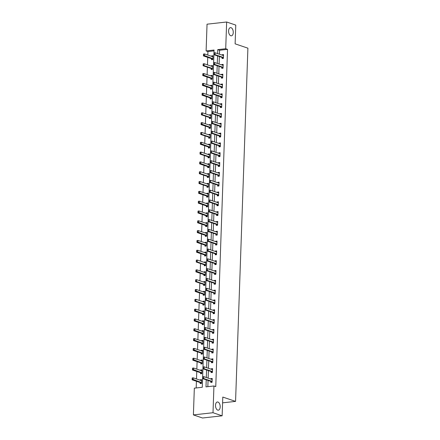 <?xml version="1.0" encoding="UTF-8"?>
<svg xmlns="http://www.w3.org/2000/svg" width="440" height="440" viewBox="0 0 440 440"><rect width="100%" height="100%" fill="white"/><g stroke="black" fill="none" stroke-linecap="round" stroke-linejoin="round"><path stroke-width="0.66" d="M230.786 35.75A4.12 2.31 -96.4 0 1 228.591 31.455A4.12 2.31 -96.4 0 1 230.466 27.632A4.12 2.31 -96.4 0 1 231.066 27.698A4.12 2.31 -96.4 0 1 233.261 31.994A4.12 2.31 -96.4 0 1 231.385 35.822A4.12 2.31 -96.4 0 1 230.786 35.75M217.712 410.113A4.12 2.31 -96.4 0 1 215.518 405.818A4.12 2.31 -96.4 0 1 217.399 401.99A4.12 2.31 -96.4 0 1 217.993 402.061A4.12 2.31 -96.4 0 1 220.187 406.357A4.12 2.31 -96.4 0 1 218.312 410.185A4.12 2.31 -96.4 0 1 217.712 410.113M226.65 22L235.774 25.091L235.12 43.84L247.902 48.169L235.565 401.39L222.789 397.062L222.134 415.811L202.527 418L193.397 414.909L194.332 388.168L202.279 387.283L214.055 50.039L206.107 50.93L207.042 24.189L226.65 22L225.715 48.741L217.762 49.627L217.624 53.609M214.027 50.864L207.933 51.546L207.806 55.055M207.73 57.365L207.465 64.873M207.383 67.183L207.125 74.684M207.042 77L206.778 84.502M206.701 86.812L206.437 94.314M206.355 96.63L206.096 104.132M206.014 106.442L205.755 113.949M205.673 116.259L205.409 123.761M205.332 126.071L205.068 133.579M204.985 135.888L204.727 143.391M204.644 145.706L204.38 153.208M204.303 155.518L204.039 163.02M203.957 165.336L203.698 172.838M203.615 175.148L203.352 182.655M203.274 184.965L203.011 192.467M202.928 194.782L202.67 202.285M202.587 204.595L202.323 212.097M202.246 214.412L201.982 221.914M201.899 224.224L201.641 231.732M201.559 234.042L201.295 241.544M201.218 243.854L200.954 251.361M200.871 253.671L200.613 261.173M200.53 263.489L200.266 270.99M200.189 273.301L199.925 280.803M199.843 283.118L199.584 290.62M199.502 292.93L199.238 300.438M199.161 302.748L198.897 310.25M198.814 312.565L198.556 320.067M198.473 322.377L198.215 329.879M198.132 332.195L197.868 339.697M197.791 342.007L197.527 349.509M197.445 351.824L197.186 359.326M197.104 361.636L196.84 369.144M196.763 371.454L196.499 378.956M196.416 381.271L196.185 387.959M207.933 51.546L206.107 50.93M222.585 402.842L235.565 401.39M192.132 378.208L192.258 379.132L192.225 377.938L193.177 377.834L193.111 379.72L192.159 379.825L200.195 382.547L200.162 383.576L201.487 383.427L201.619 379.654L200.294 379.803L200.282 380.237M192.472 368.39L192.599 369.314L192.566 368.126L193.523 368.016L193.457 369.903L192.5 370.013L200.536 372.73L200.508 373.764L201.834 373.615L201.965 369.837L200.64 369.985L200.624 370.425M192.819 358.578L192.94 359.502L192.913 358.309L193.864 358.204L193.798 360.091L192.847 360.195L200.877 362.918L200.849 363.946L202.174 363.798L202.306 360.025L200.981 360.173L200.965 360.608M193.16 348.761L193.287 349.685L193.254 348.491L194.205 348.387L194.139 350.273L193.188 350.383L201.223 353.1L201.19 354.129L202.516 353.98L202.648 350.207L201.322 350.356L201.311 350.79M193.501 338.943L193.628 339.873L193.595 338.679L194.552 338.569L194.486 340.461L193.529 340.566L201.564 343.288L201.537 344.317L202.862 344.168L202.994 340.395L201.669 340.538L201.652 340.978M193.842 329.131L193.969 330.055L193.941 328.861L194.893 328.757L194.827 330.644L193.875 330.748L201.905 333.471L201.878 334.499L203.203 334.351L203.335 330.577L202.01 330.726L201.993 331.161M194.189 319.314L194.315 320.243L194.282 319.05L195.234 318.94L195.168 320.832L194.216 320.936L202.252 323.659L202.219 324.687L203.544 324.539L203.676 320.76L202.351 320.909L202.34 321.349M194.53 309.502L194.656 310.425L194.623 309.232L195.58 309.127L195.514 311.014L194.557 311.118L202.593 313.841L202.565 314.87L203.891 314.721L204.017 310.948L202.697 311.097L202.681 311.531M202.939 304.029L202.906 305.052L204.232 304.909L204.364 301.131L203.038 301.279L203.022 301.714M195.217 289.867L195.344 290.796L195.311 289.603L196.262 289.498L196.196 291.385L195.245 291.489L203.274 294.212L203.247 295.24L204.573 295.091L204.705 291.319L203.379 291.462L203.363 291.902M203.627 284.4L203.594 285.423L204.913 285.274L205.046 281.501L203.726 281.65L203.709 282.084M195.899 270.237L196.026 271.166L195.993 269.973L196.95 269.863L196.884 271.755L195.927 271.86L203.962 274.582L203.935 275.611L205.26 275.462L205.392 271.684L204.066 271.832L204.05 272.272M204.314 264.77L204.276 265.793L205.601 265.645L205.733 261.872L204.407 262.02L204.391 262.454M196.587 250.608L196.713 251.532L196.68 250.344L197.632 250.234L197.571 252.12L196.614 252.23L204.649 254.947L204.622 255.981L205.942 255.833L206.074 252.054L204.754 252.203L204.738 252.643M196.928 240.796L197.054 241.72L197.021 240.526L197.978 240.422L197.912 242.308L196.955 242.413L204.99 245.135L204.963 246.164L206.288 246.015L206.421 242.242L205.095 242.391L205.079 242.825M197.274 230.978L197.401 231.902L197.368 230.709L198.319 230.604L198.253 232.49L197.302 232.601L205.332 235.318L205.304 236.346L206.63 236.198L206.762 232.424L205.436 232.573L205.42 233.007M197.615 221.161L197.742 222.09L197.709 220.897L198.66 220.792L198.594 222.679L197.643 222.783L205.678 225.506L205.651 226.534L206.971 226.386L207.103 222.613L205.777 222.756L205.766 223.196M197.956 211.349L198.083 212.273L198.049 211.079L199.007 210.975L198.941 212.861L197.984 212.966L206.019 215.688L205.992 216.716L207.317 216.568L207.449 212.795L206.124 212.944L206.107 213.378M198.303 201.531L198.429 202.461L198.396 201.267L199.347 201.157L199.281 203.049L198.33 203.154L206.36 205.876L206.333 206.905L207.658 206.756L207.79 202.978L206.465 203.126L206.448 203.566M198.644 191.719L198.77 192.643L198.737 191.45L199.689 191.345L199.623 193.232L198.671 193.336L206.707 196.059L206.674 197.087L207.999 196.939L208.131 193.166L206.806 193.314L206.795 193.749M207.053 186.247L207.02 187.27L208.346 187.127L208.478 183.348L207.152 183.497L207.136 183.937M207.399 176.429L207.361 177.458L208.687 177.309L208.819 173.536L207.493 173.685L207.477 174.119M199.672 162.272L199.799 163.196L199.766 162.003L200.717 161.898L200.651 163.785L199.7 163.895L207.735 166.612L207.702 167.64L209.028 167.492L209.16 163.719L207.834 163.867L207.823 164.302M208.082 156.799L208.049 157.828L209.374 157.68L209.506 153.901L208.181 154.049L208.164 154.489M200.36 142.643L200.481 143.566L200.453 142.373L201.405 142.269L201.339 144.155L200.387 144.26L208.417 146.982L208.389 148.011L209.715 147.862L209.847 144.089L208.522 144.238L208.505 144.672M208.769 137.17L208.731 138.199L210.056 138.05L210.188 134.272L208.863 134.42L208.852 134.86M201.042 123.013L201.168 123.937L201.135 122.743L202.092 122.639L202.026 124.526L201.069 124.63L209.105 127.353L209.077 128.381L210.403 128.233L210.535 124.46L209.209 124.608L209.193 125.043M209.457 117.541L209.418 118.564L210.744 118.421L210.876 114.642L209.55 114.791L209.534 115.225M201.729 103.378L201.856 104.308L201.823 103.114L202.774 103.01L202.708 104.896L201.757 105.001L209.792 107.723L209.759 108.752L211.085 108.603L211.216 104.83L209.891 104.973L209.88 105.413M202.07 93.566L202.197 94.49L202.163 93.297L203.121 93.192L203.055 95.079L202.097 95.189L210.133 97.906L210.106 98.934L211.431 98.786L211.563 95.013L210.238 95.161L210.221 95.596M202.411 83.749L202.538 84.678L202.505 83.484L203.462 83.375L203.396 85.267L202.439 85.371L210.474 88.094L210.447 89.122L211.772 88.974L211.904 85.195L210.579 85.344L210.562 85.784M202.757 73.937L202.884 74.861L202.851 73.667L203.803 73.562L203.737 75.449L202.785 75.554L210.815 78.276L210.788 79.305L212.113 79.156L212.245 75.383L210.92 75.532L210.903 75.966M211.167 68.464L211.134 69.487L212.454 69.344L212.586 65.566L211.266 65.714L211.25 66.154M203.44 54.302L203.566 55.231L203.533 54.038L204.49 53.933L204.424 55.82L203.467 55.924L211.503 58.647L211.475 59.675L212.801 59.527L212.933 55.754L211.607 55.902L211.591 56.337M206.234 379.819L205.986 386.865L213.939 385.979L215.76 386.601L227.541 49.357L219.588 50.248L219.45 54.225M219.368 56.54L219.109 64.042M219.027 66.352L218.768 73.854M218.686 76.17L218.422 83.672M218.345 85.982L218.081 93.489M217.998 95.799L217.74 103.301M217.657 105.617L217.393 113.118M217.316 115.429L217.052 122.931M216.97 125.246L216.711 132.748M216.629 135.058L216.365 142.56M216.288 144.876L216.024 152.378M215.941 154.688L215.683 162.195M215.6 164.505L215.336 172.007M215.259 174.323L214.995 181.825M214.913 184.135L214.654 191.637M214.572 193.952L214.308 201.454M214.231 203.764L213.966 211.272M213.884 213.582L213.626 221.084M213.543 223.399L213.279 230.901M213.202 233.211L212.938 240.713M212.856 243.029L212.597 250.531M212.514 252.841L212.251 260.343M212.174 262.658L211.91 270.16M211.827 272.47L211.569 279.978M211.486 282.288L211.228 289.79M211.145 292.105L210.881 299.607M210.804 301.917L210.54 309.419M210.458 311.735L210.199 319.236M210.117 321.547L209.853 329.054M209.776 331.364L209.512 338.866M209.429 341.176L209.171 348.684M209.088 350.993L208.824 358.495M208.747 360.811L208.483 368.313M208.401 370.623L208.142 378.125M208.06 380.441L207.84 386.661M211.789 382.421L210.903 381.431A0.643 0.363 83.6 0 0 210.793 381.365L210.76 382.393L212.086 382.245L212.218 378.472L210.892 378.62L210.881 379.055M212.13 372.609L211.244 371.618A0.643 0.363 83.6 0 0 211.134 371.547L211.107 372.576L212.432 372.433L212.564 368.654L211.239 368.803L211.222 369.243M212.476 362.791L211.585 361.801A0.643 0.363 83.6 0 0 211.475 361.735L211.448 362.764L212.773 362.615L212.905 358.842L211.58 358.991L211.563 359.425M212.817 352.979L211.931 351.984A0.643 0.363 83.6 0 0 211.822 351.918L211.789 352.946L213.114 352.798L213.246 349.025L211.921 349.173L211.91 349.608M213.158 343.161L212.273 342.172A0.643 0.363 83.6 0 0 212.163 342.106L212.135 343.134L213.461 342.986L213.593 339.207L212.267 339.356L212.251 339.796M212.514 332.293L212.476 333.317L213.802 333.168L213.934 329.395L212.608 329.543L212.591 329.978M213.846 323.532L212.955 322.542A0.643 0.363 83.6 0 0 212.85 322.476L212.817 323.505L214.143 323.356L214.275 319.577L212.949 319.726L212.938 320.166M213.197 312.659L213.164 313.687L214.489 313.539L214.621 309.766L213.296 309.914L213.279 310.349M213.543 302.847L213.505 303.87L214.83 303.727L214.962 299.948L213.637 300.097L213.62 300.531M213.884 293.029L213.846 294.058L215.171 293.909L215.303 290.136L213.978 290.279L213.961 290.719M215.215 284.273L214.33 283.277A0.643 0.363 83.6 0 0 214.22 283.212L214.192 284.24L215.518 284.091L215.644 280.319L214.324 280.467L214.308 280.902M215.562 274.456L214.671 273.466A0.643 0.363 83.6 0 0 214.561 273.399L214.533 274.428L215.859 274.28L215.99 270.501L214.665 270.649L214.649 271.089M215.903 264.638L215.012 263.648A0.643 0.363 83.6 0 0 214.902 263.582L214.874 264.611L216.2 264.462L216.332 260.689L215.006 260.838L214.99 261.272M216.244 254.826L215.358 253.836A0.643 0.363 83.6 0 0 215.248 253.765L215.221 254.799L216.541 254.65L216.673 250.872L215.353 251.02L215.336 251.46M216.585 245.009L215.699 244.019A0.643 0.363 83.6 0 0 215.589 243.953L215.562 244.981L216.887 244.833L217.019 241.06L215.694 241.208L215.677 241.643M216.931 235.197L216.04 234.201A0.643 0.363 83.6 0 0 215.93 234.135L215.903 235.164L217.228 235.015L217.36 231.242L216.035 231.391L216.018 231.825M217.272 225.379L216.387 224.389A0.643 0.363 83.6 0 0 216.277 224.323L216.249 225.352L217.569 225.203L217.701 221.43L216.381 221.573L216.365 222.013M217.613 215.562L216.728 214.572A0.643 0.363 83.6 0 0 216.618 214.506L216.59 215.534L217.916 215.386L218.048 211.613L216.722 211.761L216.706 212.196M216.97 204.694L216.931 205.722L218.257 205.573L218.389 201.795L217.063 201.944L217.047 202.384M218.301 195.932L217.415 194.942A0.643 0.363 83.6 0 0 217.305 194.876L217.272 195.905L218.598 195.756L218.73 191.983L217.404 192.132L217.393 192.566M217.652 185.064L217.619 186.087L218.944 185.944L219.076 182.166L217.751 182.314L217.734 182.749M218.988 176.303L218.097 175.312A0.643 0.363 83.6 0 0 217.987 175.246L217.96 176.275L219.285 176.127L219.417 172.354L218.091 172.496L218.075 172.937M218.339 165.435L218.301 166.458L219.626 166.309L219.758 162.536L218.433 162.685L218.422 163.119M219.67 156.673L218.785 155.683A0.643 0.363 83.6 0 0 218.674 155.617L218.647 156.646L219.973 156.497L220.105 152.719L218.779 152.867L218.763 153.307M219.027 145.805L218.988 146.828L220.314 146.68L220.446 142.906L219.12 143.055L219.104 143.489M220.358 137.043L219.472 136.054A0.643 0.363 83.6 0 0 219.362 135.982L219.329 137.016L220.655 136.868L220.787 133.089L219.461 133.238L219.45 133.678M220.698 127.226L219.813 126.236A0.643 0.363 83.6 0 0 219.703 126.17L219.676 127.199L221.001 127.05L221.133 123.277L219.808 123.426L219.791 123.86M221.045 117.414L220.154 116.424A0.643 0.363 83.6 0 0 220.044 116.353L220.017 117.381L221.342 117.233L221.474 113.46L220.149 113.608L220.132 114.043M221.386 107.597L220.495 106.607A0.643 0.363 83.6 0 0 220.391 106.541L220.358 107.569L221.683 107.421L221.815 103.648L220.49 103.791L220.479 104.231M221.727 97.785L220.841 96.789A0.643 0.363 83.6 0 0 220.732 96.723L220.704 97.752L222.03 97.603L222.162 93.83L220.836 93.979L220.82 94.413M222.073 87.967L221.183 86.977A0.643 0.363 83.6 0 0 221.073 86.911L221.045 87.939L222.371 87.791L222.503 84.013L221.177 84.161L221.161 84.601M222.415 78.15L221.524 77.16A0.643 0.363 83.6 0 0 221.419 77.094L221.386 78.122L222.712 77.974L222.844 74.201L221.518 74.349L221.507 74.784M221.766 67.282L221.733 68.305L223.058 68.162L223.185 64.383L221.865 64.532L221.848 64.966M222.107 57.464L222.073 58.492L223.399 58.344L223.531 54.571L222.206 54.72L222.189 55.154M222.134 415.811L213.004 412.72L193.397 414.909M227.541 49.357L225.715 48.741M213.939 385.979L213.004 412.72M217.547 55.919L217.283 63.421M217.201 65.736L216.942 73.238M216.86 75.548L216.596 83.055M216.519 85.366L216.255 92.868M216.172 95.183L215.914 102.685M215.831 104.995L215.567 112.497M215.49 114.813L215.226 122.314M215.144 124.625L214.885 132.126M214.803 134.442L214.539 141.944M214.462 144.254L214.198 151.762M214.115 154.072L213.857 161.573M213.774 163.889L213.51 171.391M213.433 173.701L213.169 181.203M213.087 183.519L212.828 191.021M212.746 193.331L212.482 200.838M212.405 203.148L212.141 210.65M212.058 212.96L211.799 220.468M211.717 222.778L211.453 230.28M211.376 232.595L211.112 240.097M211.03 242.407L210.771 249.909M210.689 252.225L210.43 259.727M210.347 262.037L210.084 269.544M210.007 271.854L209.743 279.356M209.66 281.672L209.402 289.173M209.319 291.484L209.055 298.986M208.978 301.301L208.714 308.803M208.632 311.113L208.373 318.62M208.291 320.93L208.027 328.433M207.95 330.743L207.686 338.25M207.603 340.56L207.345 348.062M207.262 350.377L206.998 357.88M206.921 360.19L206.657 367.692M206.575 370.007L206.316 377.509M219.588 50.248L217.762 49.627M212.201 379.06L210.892 378.62M201.603 380.243L200.294 379.803M201.944 370.425L200.64 369.985M212.542 369.243L211.239 368.803M202.285 360.613L200.981 360.173M212.883 359.431L211.58 358.991M202.626 350.796L201.322 350.356M213.224 349.613L211.921 349.173M202.972 340.984L201.669 340.538M213.571 339.801L212.267 339.356M203.313 331.166L202.01 330.726M213.912 329.984L212.608 329.543M203.654 321.354L202.351 320.909M214.253 320.172L212.949 319.726M204.001 311.536L202.697 311.097M214.599 310.354L213.296 309.914M204.341 301.719L203.038 301.279M214.94 300.536L213.637 300.097M204.683 291.907L203.379 291.462M215.281 290.725L213.978 290.279M205.029 282.09L203.726 281.65M215.628 280.907L214.324 280.467M205.37 272.278L204.066 271.832M215.969 271.095L214.665 270.649M205.711 262.46L204.407 262.02M216.31 261.278L215.006 260.838M206.058 252.643L204.754 252.203M216.656 251.46L215.353 251.02M206.399 242.831L205.095 242.391M216.997 241.648L215.694 241.208M206.74 233.013L205.436 232.573M217.338 231.831L216.035 231.391M207.086 223.201L205.777 222.756M217.685 222.019L216.381 221.573M207.427 213.384L206.124 212.944M218.026 212.201L216.722 211.761M207.768 203.572L206.465 203.126M218.367 202.389L217.063 201.944M208.115 193.754L206.806 193.314M218.713 192.572L217.404 192.132M208.456 183.937L207.152 183.497M219.054 182.754L217.751 182.314M208.797 174.125L207.493 173.685M219.395 172.942L218.091 172.496M209.143 164.307L207.834 163.867M219.742 163.125L218.433 162.685M209.484 154.495L208.181 154.049M220.083 153.312L218.779 152.867M209.825 144.678L208.522 144.238M220.424 143.495L219.12 143.055M210.166 134.86L208.863 134.42M220.77 133.678L219.461 133.238M210.513 125.048L209.209 124.608M221.111 123.866L219.808 123.426M210.854 115.231L209.55 114.791M221.452 114.048L220.149 113.608M211.195 105.418L209.891 104.973M221.793 104.236L220.49 103.791M211.541 95.601L210.238 95.161M222.139 94.418L220.836 93.979M211.882 85.789L210.579 85.344M222.481 84.607L221.177 84.161M212.223 75.972L210.92 75.532M222.822 74.789L221.518 74.349M212.57 66.154L211.266 65.714M223.168 64.972L221.865 64.532M212.911 56.342L211.607 55.902M223.509 55.16L222.206 54.72M212.19 379.242L211.701 379.335M202.73 377.025L202.697 377.966L202.823 376.756L203.775 376.651L211.811 379.368A0.643 0.363 83.6 0 0 211.904 379.379L212.19 379.324M212.113 381.557L211.855 381.326A0.643 0.363 83.6 0 0 211.745 381.26L203.709 378.538L202.757 378.642L202.697 377.966M211.745 381.26L210.793 381.365L202.757 378.642M202.889 377.003L203.775 376.651L203.709 378.538L202.857 377.949M201.3 380.457L201.591 380.424M192.258 379.132L201.146 382.443A0.643 0.363 -96.4 0 1 201.256 382.509L201.514 382.74M201.146 382.443L200.195 382.547A0.643 0.363 -96.4 0 1 200.305 382.613L201.19 383.603M201.591 380.507L201.322 380.562A0.643 0.363 -96.4 0 1 201.306 380.562A0.643 0.363 -96.4 0 1 201.212 380.55L193.177 377.834L192.291 378.186M192.099 379.148L192.159 379.825M212.537 369.43L212.047 369.518M203.071 367.208L203.038 368.154L203.165 366.944L204.122 366.834L212.152 369.556A0.643 0.363 83.6 0 0 212.245 369.567A0.643 0.363 83.6 0 0 212.267 369.562L212.531 369.507M212.454 371.74L212.196 371.509A0.643 0.363 83.6 0 0 212.086 371.443L204.056 368.72L203.099 368.83L203.038 368.154M212.086 371.443L211.134 371.547L203.099 368.83M203.231 367.191L204.122 366.834L204.056 368.72L203.198 368.132M212.878 359.612L212.586 359.661M203.418 357.39L203.385 358.336L203.511 357.126L204.463 357.022L212.498 359.739A0.643 0.363 83.6 0 0 212.591 359.75L212.878 359.695M212.795 361.928L212.542 361.697A0.643 0.363 83.6 0 0 212.432 361.625L204.397 358.908L203.445 359.013L203.385 358.336M212.432 361.625L211.475 361.735L203.445 359.013M203.572 357.374L204.463 357.022L204.397 358.908L203.538 358.32M201.641 370.645L201.938 370.612M192.599 369.314L201.487 372.625A0.643 0.363 -96.4 0 1 201.597 372.691L201.856 372.928M201.487 372.625L200.536 372.73A0.643 0.363 -96.4 0 1 200.646 372.801L201.531 373.791M201.933 370.689L201.669 370.744A0.643 0.363 -96.4 0 1 201.647 370.75A0.643 0.363 -96.4 0 1 201.553 370.739L193.523 368.016L192.632 368.374M192.44 369.336L192.5 370.013M201.988 360.844L202.279 360.795M192.94 359.502L201.834 362.813A0.643 0.363 -96.4 0 1 201.944 362.879L202.197 363.11M201.834 362.813L200.877 362.918A0.643 0.363 -96.4 0 1 200.987 362.984L201.878 363.974M202.274 360.877L202.01 360.932A0.643 0.363 -96.4 0 1 201.993 360.932A0.643 0.363 -96.4 0 1 201.899 360.921L193.864 358.204L192.973 358.556M192.786 359.519L192.847 360.195M213.219 349.8L212.927 349.844M203.759 347.578L203.726 348.519L203.852 347.309L204.804 347.204L212.839 349.927A0.643 0.363 83.6 0 0 212.933 349.938A0.643 0.363 83.6 0 0 212.949 349.932L213.219 349.877M213.142 352.11L212.883 351.879A0.643 0.363 83.6 0 0 212.773 351.813L204.738 349.091L203.786 349.201L203.726 348.519M212.773 351.813L211.822 351.918L203.786 349.201M203.918 347.562L204.804 347.204L204.738 349.091L203.885 348.502M213.565 339.983L213.268 340.032M204.1 337.761L204.066 338.707L204.193 337.497L205.15 337.387L213.18 340.109A0.643 0.363 83.6 0 0 213.274 340.12A0.643 0.363 83.6 0 0 213.296 340.12L213.56 340.065M213.483 342.298L213.224 342.067A0.643 0.363 83.6 0 0 213.114 341.995L205.084 339.279L204.127 339.383L204.066 338.707M213.114 341.995L212.163 342.106L204.127 339.383M204.259 337.744L205.15 337.387L205.084 339.279L204.226 338.69M213.906 330.171L213.609 330.215M204.441 327.949L204.407 328.889L204.54 327.679L205.491 327.575L213.527 330.297A0.643 0.363 83.6 0 0 213.62 330.308A0.643 0.363 83.6 0 0 213.637 330.303L213.901 330.248M213.823 332.481L213.571 332.25A0.643 0.363 83.6 0 0 213.461 332.184L205.425 329.461L204.474 329.566L204.407 328.889M213.505 333.344L212.614 332.354A0.643 0.363 83.6 0 0 212.504 332.288L204.474 329.566M204.6 327.932L205.491 327.575L205.425 329.461L204.567 328.873M202.329 351.027L202.62 350.983M193.287 349.685L202.174 352.995A0.643 0.363 -96.4 0 1 202.285 353.062L202.543 353.293M202.174 352.995L201.223 353.1A0.643 0.363 -96.4 0 1 201.328 353.166L202.219 354.161M202.62 351.06L202.351 351.115A0.643 0.363 -96.4 0 1 202.334 351.12A0.643 0.363 -96.4 0 1 202.24 351.109L194.205 348.387L193.32 348.744M193.127 349.707L193.188 350.383M202.67 341.215L202.966 341.165M193.628 339.873L202.516 343.178A0.643 0.363 -96.4 0 1 202.626 343.25L202.884 343.481M202.516 343.178L201.564 343.288A0.643 0.363 -96.4 0 1 201.674 343.354L202.56 344.344M202.961 341.248L202.697 341.303A0.643 0.363 -96.4 0 1 202.675 341.303A0.643 0.363 -96.4 0 1 202.582 341.291L194.552 338.569L193.661 338.927M193.468 339.889L193.529 340.566M203.011 331.397L203.308 331.353M193.969 330.055L202.862 333.366A0.643 0.363 -96.4 0 1 202.972 333.432L203.225 333.663M202.862 333.366L201.905 333.471A0.643 0.363 -96.4 0 1 202.015 333.536L202.906 334.527M203.302 331.43L203.038 331.485A0.643 0.363 -96.4 0 1 203.022 331.491A0.643 0.363 -96.4 0 1 202.928 331.48L194.893 328.757L194.002 329.115M193.809 330.072L193.875 330.748M214.247 320.353L213.956 320.402M204.787 318.131L204.754 319.077L204.881 317.867L205.832 317.757L213.868 320.48A0.643 0.363 83.6 0 0 213.961 320.491A0.643 0.363 83.6 0 0 213.978 320.485L214.247 320.43M214.17 322.668L213.912 322.432A0.643 0.363 83.6 0 0 213.802 322.366L205.766 319.644L204.815 319.754L204.754 319.077M213.802 322.366L212.85 322.476L204.815 319.754M204.947 318.115L205.832 317.757L205.766 319.644L204.913 319.061M203.357 321.585L203.649 321.536M194.315 320.243L203.203 323.548A0.643 0.363 -96.4 0 1 203.313 323.615L203.572 323.851M203.203 323.548L202.252 323.659A0.643 0.363 -96.4 0 1 202.356 323.725L203.247 324.715M203.649 321.613L203.379 321.668A0.643 0.363 -96.4 0 1 203.363 321.673A0.643 0.363 -96.4 0 1 203.269 321.662L195.234 318.94L194.348 319.297M194.156 320.26L194.216 320.936M214.594 310.536L214.297 310.585M205.128 308.319L205.095 309.26L205.222 308.05L206.179 307.945L214.209 310.662A0.643 0.363 83.6 0 0 214.302 310.673A0.643 0.363 83.6 0 0 214.324 310.673L214.588 310.618M214.511 312.851L214.253 312.62A0.643 0.363 83.6 0 0 214.143 312.554L206.113 309.832L205.156 309.936L205.095 309.26M214.187 313.715L213.301 312.725A0.643 0.363 83.6 0 0 213.191 312.659L205.156 309.936M205.288 308.297L206.179 307.945L206.113 309.832L205.255 309.243M203.698 311.768L203.995 311.718M194.656 310.425L203.544 313.736A0.643 0.363 -96.4 0 1 203.654 313.803L203.913 314.034M203.544 313.736L202.593 313.841A0.643 0.363 -96.4 0 1 202.703 313.907L203.588 314.897M203.99 311.8L203.726 311.856A0.643 0.363 -96.4 0 1 203.704 311.856A0.643 0.363 -96.4 0 1 203.61 311.845L195.58 309.127L194.689 309.48M194.497 310.442L194.557 311.118M214.935 300.724L214.445 300.812M205.469 298.502L205.436 299.448L205.563 298.232L206.52 298.127L214.555 300.85A0.643 0.363 83.6 0 0 214.649 300.861A0.643 0.363 83.6 0 0 214.665 300.856L214.929 300.8M214.852 303.034L214.599 302.803A0.643 0.363 83.6 0 0 214.489 302.736L206.454 300.014L205.502 300.124L205.436 299.448M214.533 303.902L213.642 302.913A0.643 0.363 83.6 0 0 213.532 302.841L205.502 300.124M205.629 298.485L206.52 298.127L206.454 300.014L205.596 299.425M204.045 301.939L204.336 301.906M194.871 299.684L194.997 300.608L194.964 299.42L195.921 299.31L195.855 301.197L203.891 303.919A0.643 0.363 -96.4 0 1 204.001 303.985L204.254 304.216M194.997 300.608L195.855 301.197L194.898 301.307L202.934 304.024A0.643 0.363 -96.4 0 1 203.044 304.095L203.935 305.085M204.331 301.983L204.066 302.038A0.643 0.363 -96.4 0 1 204.05 302.043A0.643 0.363 -96.4 0 1 203.957 302.033L195.921 299.31L195.03 299.668M194.838 300.63L194.898 301.307M215.276 290.906L214.786 291M205.816 288.684L205.782 289.63L205.909 288.42L206.861 288.316L214.896 291.033A0.643 0.363 83.6 0 0 214.99 291.043L215.276 290.989M215.198 293.222L214.94 292.991A0.643 0.363 83.6 0 0 214.83 292.919L206.795 290.202L205.843 290.307L205.782 289.63M214.874 294.085L213.983 293.095A0.643 0.363 83.6 0 0 213.873 293.029L205.843 290.307M205.975 288.668L206.861 288.316L206.795 290.202L205.942 289.614M204.386 292.122L204.677 292.089M195.344 290.796L204.232 294.102A0.643 0.363 -96.4 0 1 204.341 294.173L204.6 294.404M204.232 294.102L203.274 294.212A0.643 0.363 -96.4 0 1 203.385 294.277L204.276 295.268M204.677 292.171L204.407 292.226A0.643 0.363 -96.4 0 1 204.391 292.226A0.643 0.363 -96.4 0 1 204.298 292.215L196.262 289.498L195.377 289.85M195.184 290.812L195.245 291.489M215.622 281.094L215.132 281.182M206.156 278.872L206.124 279.812L206.25 278.603L207.207 278.498L215.237 281.221A0.643 0.363 83.6 0 0 215.331 281.232A0.643 0.363 83.6 0 0 215.353 281.226L215.617 281.171M215.54 283.404L215.281 283.173A0.643 0.363 83.6 0 0 215.171 283.107L207.141 280.385L206.184 280.495L206.124 279.812M215.171 283.107L214.22 283.212L206.184 280.495M206.316 278.856L207.207 278.498L207.141 280.385L206.283 279.796M204.727 282.31L205.024 282.277M195.558 280.055L195.685 280.978L195.652 279.785L196.609 279.68L196.543 281.567L204.573 284.29A0.643 0.363 -96.4 0 1 204.683 284.356L204.941 284.587M195.685 280.978L196.543 281.567L195.586 281.677L203.621 284.394A0.643 0.363 -96.4 0 1 203.731 284.46L204.617 285.456M205.018 282.354L204.754 282.409A0.643 0.363 -96.4 0 1 204.732 282.414A0.643 0.363 -96.4 0 1 204.639 282.403L196.609 279.68L195.718 280.038M195.525 280.995L195.586 281.677M215.963 271.277L215.474 271.365M206.498 269.055L206.465 270.001L206.591 268.791L207.548 268.68L215.584 271.403A0.643 0.363 83.6 0 0 215.677 271.414L215.958 271.359M215.881 273.592L215.622 273.356A0.643 0.363 83.6 0 0 215.518 273.29L207.482 270.572L206.525 270.677L206.465 270.001M215.518 273.29L214.561 273.399L206.525 270.677M206.657 269.038L207.548 268.68L207.482 270.572L206.624 269.984M205.068 272.492L205.365 272.459M196.026 271.166L204.919 274.472A0.643 0.363 -96.4 0 1 205.024 274.538L205.282 274.774M204.919 274.472L203.962 274.582A0.643 0.363 -96.4 0 1 204.072 274.648L204.958 275.638M205.359 272.541L205.095 272.596A0.643 0.363 -96.4 0 1 205.079 272.596A0.643 0.363 -96.4 0 1 204.985 272.586L196.95 269.863L196.059 270.221M195.866 271.183L195.927 271.86M216.304 261.459L215.815 261.553M206.844 259.243L206.811 260.183L206.938 258.973L207.889 258.869L215.924 261.586A0.643 0.363 83.6 0 0 216.018 261.596A0.643 0.363 83.6 0 0 216.035 261.596L216.304 261.541M216.227 263.774L215.969 263.544A0.643 0.363 83.6 0 0 215.859 263.478L207.823 260.755L206.872 260.86L206.811 260.183M215.859 263.478L214.902 263.582L206.872 260.86M207.004 259.221L207.889 258.869L207.823 260.755L206.971 260.166M205.414 262.675L205.706 262.642M196.246 260.425L196.372 261.349L196.339 260.156L197.291 260.051L197.225 261.938L205.26 264.66A0.643 0.363 -96.4 0 1 205.37 264.726L205.623 264.957M196.372 261.349L197.225 261.938L196.273 262.042L204.303 264.764A0.643 0.363 -96.4 0 1 204.413 264.831L205.304 265.821M205.706 262.724L205.436 262.779A0.643 0.363 -96.4 0 1 205.42 262.779A0.643 0.363 -96.4 0 1 205.326 262.774L197.291 260.051L196.405 260.403M196.213 261.365L196.273 262.042M216.651 251.647L216.161 251.735M207.185 249.425L207.152 250.371L207.279 249.161L208.236 249.051L216.266 251.774A0.643 0.363 83.6 0 0 216.359 251.785L216.645 251.724M216.568 253.957L216.31 253.726A0.643 0.363 83.6 0 0 216.2 253.66L208.17 250.938L207.213 251.048L207.152 250.371M216.2 253.66L215.248 253.765L207.213 251.048M207.345 249.409L208.236 249.051L208.17 250.938L207.312 250.349M205.755 252.863L206.047 252.83M196.713 251.532L205.601 254.843A0.643 0.363 -96.4 0 1 205.711 254.909L205.97 255.145M205.601 254.843L204.649 254.947A0.643 0.363 -96.4 0 1 204.76 255.019L205.645 256.009M206.047 252.907L205.777 252.962A0.643 0.363 -96.4 0 1 205.761 252.967A0.643 0.363 -96.4 0 1 205.667 252.956L197.632 250.234L196.746 250.591M196.554 251.554L196.614 252.23M216.992 241.83L216.695 241.879M207.526 239.613L207.493 240.554L207.62 239.344L208.577 239.239L216.612 241.956A0.643 0.363 83.6 0 0 216.7 241.967A0.643 0.363 83.6 0 0 216.722 241.967L216.986 241.912M216.909 244.145L216.651 243.914A0.643 0.363 83.6 0 0 216.546 243.848L208.511 241.126L207.554 241.23L207.493 240.554M216.546 243.848L215.589 243.953L207.554 241.23M207.686 239.591L208.577 239.239L208.511 241.126L207.653 240.537M206.096 243.062L206.393 243.012M197.054 241.72L205.942 245.031A0.643 0.363 -96.4 0 1 206.052 245.097L206.311 245.328M205.942 245.031L204.99 245.135A0.643 0.363 -96.4 0 1 205.101 245.201L205.986 246.191M206.388 243.095L206.124 243.15A0.643 0.363 -96.4 0 1 206.102 243.15A0.643 0.363 -96.4 0 1 206.008 243.139L197.978 240.422L197.087 240.774M196.895 241.736L196.955 242.413M217.333 232.018L217.041 232.062M207.873 229.796L207.84 230.742L207.966 229.526L208.918 229.422L216.953 232.144A0.643 0.363 83.6 0 0 217.047 232.155L217.333 232.095M217.25 234.328L216.997 234.097A0.643 0.363 83.6 0 0 216.887 234.031L208.852 231.308L207.9 231.418L207.84 230.742M216.887 234.031L215.93 234.135L207.9 231.418M208.032 229.779L208.918 229.422L208.852 231.308L207.999 230.72M206.443 233.244L206.734 233.2M197.401 231.902L206.288 235.213A0.643 0.363 -96.4 0 1 206.399 235.279L206.652 235.51M206.288 235.213L205.332 235.318A0.643 0.363 -96.4 0 1 205.441 235.389L206.333 236.379M206.734 233.277L206.465 233.332A0.643 0.363 -96.4 0 1 206.448 233.338A0.643 0.363 -96.4 0 1 206.355 233.327L198.319 230.604L197.434 230.962M197.241 231.924L197.302 232.601M217.674 222.2L217.382 222.25M208.214 219.978L208.181 220.924L208.307 219.714L209.259 219.604L217.294 222.327A0.643 0.363 83.6 0 0 217.388 222.338A0.643 0.363 83.6 0 0 217.404 222.338L217.674 222.282M217.597 224.516L217.338 224.285A0.643 0.363 83.6 0 0 217.228 224.213L209.193 221.496L208.241 221.601L208.181 220.924M217.228 224.213L216.277 224.323L208.241 221.601M208.373 219.962L209.259 219.604L209.193 221.496L208.34 220.907M206.784 223.432L207.075 223.382M197.742 222.09L206.63 225.396A0.643 0.363 -96.4 0 1 206.74 225.467L206.998 225.698M206.63 225.396L205.678 225.506A0.643 0.363 -96.4 0 1 205.788 225.572L206.674 226.562M207.075 223.465L206.806 223.52A0.643 0.363 -96.4 0 1 206.789 223.52A0.643 0.363 -96.4 0 1 206.696 223.509L198.66 220.792L197.774 221.144M197.582 222.107L197.643 222.783M218.02 212.388L217.723 212.432M208.555 210.166L208.522 211.107L208.648 209.897L209.605 209.792L217.635 212.514A0.643 0.363 83.6 0 0 217.729 212.526A0.643 0.363 83.6 0 0 217.751 212.52L218.014 212.465M217.938 214.698L217.679 214.467A0.643 0.363 83.6 0 0 217.569 214.401L209.539 211.679L208.582 211.783L208.522 211.107M217.569 214.401L216.618 214.506L208.582 211.783M208.714 210.149L209.605 209.792L209.539 211.679L208.681 211.09M207.125 213.615L207.422 213.571M198.083 212.273L206.971 215.584A0.643 0.363 -96.4 0 1 207.081 215.65L207.339 215.881M206.971 215.584L206.019 215.688A0.643 0.363 -96.4 0 1 206.129 215.754L207.014 216.75M207.416 213.648L207.152 213.703A0.643 0.363 -96.4 0 1 207.13 213.708A0.643 0.363 -96.4 0 1 207.037 213.697L199.007 210.975L198.115 211.332M197.923 212.289L197.984 212.966M218.361 202.571L218.07 202.62M208.901 200.349L208.868 201.295L208.995 200.085L209.946 199.975L217.982 202.697A0.643 0.363 83.6 0 0 218.075 202.708A0.643 0.363 83.6 0 0 218.091 202.703L218.361 202.648M218.279 204.886L218.026 204.649A0.643 0.363 83.6 0 0 217.916 204.584L209.88 201.867L208.929 201.971L208.868 201.295M217.96 205.75L217.069 204.76A0.643 0.363 83.6 0 0 216.959 204.694L208.929 201.971M209.061 200.332L209.946 199.975L209.88 201.867L209.028 201.278M207.471 203.803L207.763 203.753M198.429 202.461L207.317 205.766A0.643 0.363 -96.4 0 1 207.427 205.832L207.68 206.069M207.317 205.766L206.36 205.876A0.643 0.363 -96.4 0 1 206.47 205.942L207.361 206.932M207.763 203.836L207.493 203.885A0.643 0.363 -96.4 0 1 207.477 203.891A0.643 0.363 -96.4 0 1 207.383 203.88L199.347 201.157L198.462 201.514M198.27 202.477L198.33 203.154M218.702 192.753L218.411 192.803M209.242 190.537L209.209 191.477L209.336 190.267L210.287 190.163L218.323 192.88A0.643 0.363 83.6 0 0 218.416 192.891A0.643 0.363 83.6 0 0 218.433 192.891L218.702 192.836M218.625 195.069L218.367 194.838A0.643 0.363 83.6 0 0 218.257 194.772L210.221 192.049L209.27 192.154L209.209 191.477M218.257 194.772L217.305 194.876L209.27 192.154M209.402 190.514L210.287 190.163L210.221 192.049L209.369 191.461M207.812 193.985L208.104 193.936M198.77 192.643L207.658 195.954A0.643 0.363 -96.4 0 1 207.768 196.02L208.027 196.251M207.658 195.954L206.707 196.059A0.643 0.363 -96.4 0 1 206.816 196.125L207.702 197.115M208.104 194.018L207.834 194.073A0.643 0.363 -96.4 0 1 207.818 194.073A0.643 0.363 -96.4 0 1 207.724 194.062L199.689 191.345L198.803 191.697M198.611 192.66L198.671 193.336M219.049 182.941L218.559 183.029M209.583 180.719L209.55 181.665L209.677 180.455L210.634 180.345L218.664 183.068A0.643 0.363 83.6 0 0 218.757 183.079A0.643 0.363 83.6 0 0 218.779 183.073L219.043 183.018M218.966 185.251L218.708 185.02A0.643 0.363 83.6 0 0 218.598 184.954L210.568 182.232L209.611 182.341L209.55 181.665M218.642 186.12L217.756 185.13A0.643 0.363 83.6 0 0 217.646 185.059L209.611 182.341M209.743 180.703L210.634 180.345L210.568 182.232L209.71 181.643M208.153 184.156L208.45 184.124M198.985 181.902L199.111 182.826L199.078 181.638L200.035 181.528L199.969 183.414L207.999 186.137A0.643 0.363 -96.4 0 1 208.109 186.203L208.368 186.434M199.111 182.826L199.969 183.414L199.012 183.524L207.048 186.241A0.643 0.363 -96.4 0 1 207.157 186.313L208.043 187.303M208.445 184.201L208.181 184.256A0.643 0.363 -96.4 0 1 208.159 184.261A0.643 0.363 -96.4 0 1 208.065 184.25L200.035 181.528L199.144 181.885M198.952 182.847L199.012 183.524M219.389 173.124L218.9 173.217M209.93 170.902L209.897 171.847L210.023 170.638L210.975 170.533L219.01 173.25A0.643 0.363 83.6 0 0 219.104 173.261A0.643 0.363 83.6 0 0 219.12 173.261L219.389 173.206M219.307 175.439L219.054 175.208A0.643 0.363 83.6 0 0 218.944 175.137L210.909 172.42L209.957 172.524L209.897 171.847M218.944 175.137L217.987 175.246L209.957 172.524M210.084 170.885L210.975 170.533L210.909 172.42L210.056 171.831M208.5 174.339L208.791 174.306M199.331 172.084L199.452 173.014L199.424 171.82L200.376 171.715L200.31 173.602L208.346 176.319A0.643 0.363 -96.4 0 1 208.456 176.391L208.709 176.622M199.452 173.014L200.31 173.602L199.359 173.707L207.389 176.429A0.643 0.363 -96.4 0 1 207.499 176.495L208.389 177.485M208.791 174.389L208.522 174.444A0.643 0.363 -96.4 0 1 208.505 174.444A0.643 0.363 -96.4 0 1 208.412 174.433L200.376 171.715L199.485 172.068M199.298 173.03L199.359 173.707M219.731 163.312L219.241 163.399M210.271 161.09L210.238 162.03L210.364 160.82L211.316 160.715L219.351 163.438A0.643 0.363 83.6 0 0 219.445 163.449A0.643 0.363 83.6 0 0 219.461 163.444L219.731 163.389M219.654 165.621L219.395 165.391A0.643 0.363 83.6 0 0 219.285 165.325L211.25 162.602L210.298 162.712L210.238 162.03M219.329 166.49L218.444 165.495A0.643 0.363 83.6 0 0 218.334 165.429L210.298 162.712M210.43 161.073L211.316 160.715L211.25 162.602L210.397 162.014M208.84 164.527L209.132 164.494M199.799 163.196L208.687 166.507A0.643 0.363 -96.4 0 1 208.797 166.573L209.055 166.804M208.687 166.507L207.735 166.612A0.643 0.363 -96.4 0 1 207.845 166.678L208.731 167.673M209.132 164.571L208.863 164.626A0.643 0.363 -96.4 0 1 208.846 164.632A0.643 0.363 -96.4 0 1 208.753 164.621L200.717 161.898L199.832 162.256M199.639 163.213L199.7 163.895M220.077 153.494L219.588 153.582M210.612 151.272L210.579 152.218L210.705 151.008L211.662 150.898L219.692 153.621A0.643 0.363 83.6 0 0 219.786 153.632A0.643 0.363 83.6 0 0 219.808 153.632L220.072 153.577M219.995 155.81L219.736 155.573A0.643 0.363 83.6 0 0 219.626 155.507L211.596 152.79L210.639 152.895L210.579 152.218M219.626 155.507L218.674 155.617L210.639 152.895M210.771 151.256L211.662 150.898L211.596 152.79L210.738 152.202M209.181 154.71L209.479 154.677M200.013 152.455L200.139 153.384L200.107 152.191L201.064 152.081L200.998 153.972L209.028 156.69A0.643 0.363 -96.4 0 1 209.138 156.761L209.396 156.992M200.139 153.384L200.998 153.972L200.041 154.077L208.076 156.799A0.643 0.363 -96.4 0 1 208.186 156.865L209.072 157.856M209.473 154.759L209.209 154.814A0.643 0.363 -96.4 0 1 209.187 154.814A0.643 0.363 -96.4 0 1 209.094 154.803L201.064 152.081L200.173 152.438M199.98 153.401L200.041 154.077M220.418 143.677L219.929 143.77M210.958 141.46L210.925 142.401L211.052 141.191L212.003 141.086L220.039 143.809A0.643 0.363 83.6 0 0 220.132 143.814L220.418 143.759M220.336 145.992L220.083 145.761A0.643 0.363 83.6 0 0 219.973 145.695L211.937 142.972L210.986 143.077L210.925 142.401M220.017 146.856L219.126 145.865A0.643 0.363 83.6 0 0 219.016 145.799L210.986 143.077M211.112 141.438L212.003 141.086L211.937 142.972L211.079 142.384M209.528 144.892L209.82 144.864M200.481 143.566L209.374 146.878A0.643 0.363 -96.4 0 1 209.484 146.944L209.737 147.174M209.374 146.878L208.417 146.982A0.643 0.363 -96.4 0 1 208.527 147.048L209.418 148.038M209.814 144.941L209.55 144.996A0.643 0.363 -96.4 0 1 209.534 145.002A0.643 0.363 -96.4 0 1 209.44 144.991L201.405 142.269L200.514 142.621M200.327 143.583L200.387 144.26M220.759 133.864L220.27 133.953M211.299 131.643L211.266 132.589L211.393 131.379L212.344 131.269L220.38 133.991A0.643 0.363 83.6 0 0 220.473 134.002A0.643 0.363 83.6 0 0 220.49 133.996L220.759 133.942M220.682 136.18L220.424 135.944A0.643 0.363 83.6 0 0 220.314 135.878L212.278 133.155L211.327 133.265L211.266 132.589M220.314 135.878L219.362 135.982L211.327 133.265M211.459 131.626L212.344 131.269L212.278 133.155L211.426 132.567M209.869 135.08L210.161 135.047M200.701 132.825L200.827 133.755L200.794 132.561L201.746 132.451L201.68 134.338L209.715 137.06A0.643 0.363 -96.4 0 1 209.825 137.126L210.084 137.363M200.827 133.755L201.68 134.338L200.728 134.447L208.764 137.17A0.643 0.363 -96.4 0 1 208.874 137.236L209.759 138.226M210.161 135.124L209.891 135.179A0.643 0.363 -96.4 0 1 209.875 135.185A0.643 0.363 -96.4 0 1 209.781 135.174L201.746 132.451L200.86 132.809M200.668 133.771L200.728 134.447M221.106 124.047L220.809 124.097M211.64 121.831L211.607 122.771L211.734 121.561L212.691 121.457L220.721 124.174A0.643 0.363 83.6 0 0 220.814 124.184L221.1 124.13M221.023 126.363L220.764 126.132A0.643 0.363 83.6 0 0 220.655 126.066L212.625 123.343L211.668 123.448L211.607 122.771M220.655 126.066L219.703 126.17L211.668 123.448M211.799 121.809L212.691 121.457L212.625 123.343L211.767 122.755M210.21 125.279L210.507 125.23M201.168 123.937L210.056 127.248A0.643 0.363 -96.4 0 1 210.166 127.314L210.424 127.545M210.056 127.248L209.105 127.353A0.643 0.363 -96.4 0 1 209.215 127.419L210.1 128.409M210.502 125.312L210.238 125.367A0.643 0.363 -96.4 0 1 210.215 125.367A0.643 0.363 -96.4 0 1 210.122 125.356L202.092 122.639L201.201 122.991M201.009 123.954L201.069 124.63M221.447 114.235L221.155 114.279M211.987 112.013L211.954 112.959L212.08 111.743L213.032 111.639L221.067 114.362A0.643 0.363 83.6 0 0 221.161 114.373A0.643 0.363 83.6 0 0 221.177 114.367L221.441 114.312M221.364 116.545L221.111 116.314A0.643 0.363 83.6 0 0 221.001 116.248L212.966 113.526L212.014 113.636L211.954 112.959M221.001 116.248L220.044 116.353L212.014 113.636M212.141 111.997L213.032 111.639L212.966 113.526L212.108 112.937M210.551 115.462L210.848 115.418M201.382 113.196L201.509 114.12L201.482 112.926L202.433 112.822L202.367 114.708L210.403 117.431A0.643 0.363 -96.4 0 1 210.513 117.497L210.766 117.728M201.509 114.12L202.367 114.708L201.416 114.818L209.446 117.535A0.643 0.363 -96.4 0 1 209.556 117.607L210.447 118.597M210.843 115.495L210.579 115.55A0.643 0.363 -96.4 0 1 210.562 115.555A0.643 0.363 -96.4 0 1 210.469 115.544L202.433 112.822L201.542 113.179M201.35 114.142L201.416 114.818M221.788 104.418L221.496 104.467M212.328 102.196L212.295 103.142L212.421 101.932L213.373 101.827L221.408 104.544A0.643 0.363 83.6 0 0 221.502 104.555L221.788 104.5M221.711 106.733L221.452 106.502A0.643 0.363 83.6 0 0 221.342 106.431L213.306 103.714L212.355 103.818L212.295 103.142M221.342 106.431L220.391 106.541L212.355 103.818M212.487 102.179L213.373 101.827L213.306 103.714L212.454 103.125M210.898 105.65L211.189 105.6M201.856 104.308L210.744 107.613A0.643 0.363 -96.4 0 1 210.854 107.684L211.112 107.916M210.744 107.613L209.792 107.723A0.643 0.363 -96.4 0 1 209.897 107.789L210.788 108.779M211.189 105.683L210.92 105.738A0.643 0.363 -96.4 0 1 210.903 105.738A0.643 0.363 -96.4 0 1 210.81 105.727L202.774 103.01L201.889 103.362M201.696 104.324L201.757 105.001M222.134 94.606L221.837 94.65M212.669 92.384L212.636 93.324L212.762 92.114L213.719 92.01L221.749 94.732A0.643 0.363 83.6 0 0 221.843 94.743A0.643 0.363 83.6 0 0 221.865 94.738L222.129 94.683M222.052 96.916L221.793 96.684A0.643 0.363 83.6 0 0 221.683 96.618L213.653 93.896L212.696 94.001L212.636 93.324M221.683 96.618L220.732 96.723L212.696 94.001M212.828 92.367L213.719 92.01L213.653 93.896L212.795 93.308M211.239 95.832L211.536 95.788M202.197 94.49L211.085 97.801A0.643 0.363 -96.4 0 1 211.195 97.867L211.453 98.098M211.085 97.801L210.133 97.906A0.643 0.363 -96.4 0 1 210.243 97.972L211.129 98.967M211.53 95.865L211.266 95.92A0.643 0.363 -96.4 0 1 211.244 95.925A0.643 0.363 -96.4 0 1 211.151 95.915L203.121 93.192L202.23 93.55M202.037 94.507L202.097 95.189M222.475 84.788L222.178 84.838M213.01 82.566L212.977 83.512L213.109 82.302L214.06 82.192L222.096 84.915A0.643 0.363 83.6 0 0 222.189 84.925L222.47 84.871M222.393 87.104L222.139 86.867A0.643 0.363 83.6 0 0 222.03 86.801L213.994 84.084L213.043 84.189L212.977 83.512M222.03 86.801L221.073 86.911L213.043 84.189M213.169 82.55L214.06 82.192L213.994 84.084L213.136 83.496M211.58 86.02L211.877 85.971M202.538 84.678L211.431 87.984A0.643 0.363 -96.4 0 1 211.541 88.05L211.794 88.286M211.431 87.984L210.474 88.094A0.643 0.363 -96.4 0 1 210.584 88.16L211.475 89.15M211.871 86.053L211.607 86.108A0.643 0.363 -96.4 0 1 211.591 86.108A0.643 0.363 -96.4 0 1 211.497 86.097L203.462 83.375L202.571 83.732M202.378 84.695L202.439 85.371M222.816 74.971L222.525 75.02M213.356 72.754L213.323 73.695L213.45 72.484L214.401 72.38L222.437 75.097A0.643 0.363 83.6 0 0 222.53 75.108A0.643 0.363 83.6 0 0 222.547 75.108L222.816 75.053M222.739 77.286L222.481 77.055A0.643 0.363 83.6 0 0 222.371 76.989L214.335 74.267L213.384 74.371L213.323 73.695M222.371 76.989L221.419 77.094L213.384 74.371M213.516 72.732L214.401 72.38L214.335 74.267L213.483 73.678M211.926 76.203L212.218 76.153M202.884 74.861L211.772 78.172A0.643 0.363 -96.4 0 1 211.882 78.238L212.141 78.469M211.772 78.172L210.815 78.276A0.643 0.363 -96.4 0 1 210.925 78.342L211.816 79.332M212.218 76.236L211.948 76.291A0.643 0.363 -96.4 0 1 211.931 76.291A0.643 0.363 -96.4 0 1 211.838 76.279L203.803 73.562L202.917 73.915M202.725 74.877L202.785 75.554M223.163 65.159L222.673 65.246M213.697 62.937L213.664 63.883L213.791 62.673L214.748 62.563L222.778 65.285A0.643 0.363 83.6 0 0 222.871 65.296A0.643 0.363 83.6 0 0 222.893 65.291L223.157 65.236M223.08 67.469L222.822 67.238A0.643 0.363 83.6 0 0 222.712 67.172L214.681 64.449L213.725 64.559L213.664 63.883M222.756 68.338L221.87 67.348A0.643 0.363 83.6 0 0 221.76 67.276L213.725 64.559M213.857 62.92L214.748 62.563L214.681 64.449L213.823 63.861M212.267 66.374L212.564 66.341M203.099 64.119L203.225 65.043L203.192 63.855L204.149 63.745L204.083 65.632L212.113 68.354A0.643 0.363 -96.4 0 1 212.223 68.42L212.482 68.651M203.225 65.043L204.083 65.632L203.126 65.742L211.162 68.459A0.643 0.363 -96.4 0 1 211.272 68.53L212.157 69.52M212.559 66.418L212.295 66.473A0.643 0.363 -96.4 0 1 212.273 66.479A0.643 0.363 -96.4 0 1 212.179 66.468L204.149 63.745L203.258 64.103M203.066 65.065L203.126 65.742M223.504 55.341L223.014 55.435M214.038 53.119L214.005 54.065L214.132 52.855L215.089 52.751L223.124 55.468A0.643 0.363 83.6 0 0 223.218 55.479A0.643 0.363 83.6 0 0 223.234 55.479L223.498 55.424M223.421 57.657L223.168 57.425A0.643 0.363 83.6 0 0 223.058 57.354L215.023 54.637L214.066 54.742L214.005 54.065M223.102 58.52L222.211 57.53A0.643 0.363 83.6 0 0 222.101 57.464L214.066 54.742M214.198 53.103L215.089 52.751L215.023 54.637L214.165 54.049M212.608 56.557L212.905 56.524M203.566 55.231L212.46 58.542A0.643 0.363 -96.4 0 1 212.564 58.608L212.823 58.839M212.46 58.542L211.503 58.647A0.643 0.363 -96.4 0 1 211.613 58.713L212.504 59.703M212.9 56.606L212.636 56.661A0.643 0.363 -96.4 0 1 212.619 56.661A0.643 0.363 -96.4 0 1 212.526 56.65L204.49 53.933L203.599 54.285M203.406 55.248L203.467 55.924M211.855 381.326L210.903 381.431M200.305 382.613L201.256 382.509M212.196 371.509L211.244 371.618M212.542 361.697L211.585 361.801M200.646 372.801L201.597 372.691M200.987 362.984L201.944 362.879M212.883 351.879L211.931 351.984M213.224 342.067L212.273 342.172M213.461 332.184L212.504 332.288M213.571 332.25L212.614 332.354M201.328 353.166L202.285 353.062M201.674 343.354L202.626 343.25M202.015 333.536L202.972 333.432M213.912 322.432L212.955 322.542M202.356 323.725L203.313 323.615M214.143 312.554L213.191 312.659M214.253 312.62L213.301 312.725M202.703 313.907L203.654 313.803M214.489 302.736L213.532 302.841M214.599 302.803L213.642 302.913M203.044 304.095L204.001 303.985M202.934 304.024L203.891 303.919M214.83 292.919L213.873 293.029M214.94 292.991L213.983 293.095M203.385 294.277L204.341 294.173M215.281 283.173L214.33 283.277M203.731 284.46L204.683 284.356M203.621 284.394L204.573 284.29M215.622 273.356L214.671 273.466M204.072 274.648L205.024 274.538M215.969 263.544L215.012 263.648M204.413 264.831L205.37 264.726M204.303 264.764L205.26 264.66M216.31 253.726L215.358 253.836M204.76 255.019L205.711 254.909M216.651 243.914L215.699 244.019M205.101 245.201L206.052 245.097M216.997 234.097L216.04 234.201M205.441 235.389L206.399 235.279M217.338 224.285L216.387 224.389M205.788 225.572L206.74 225.467M217.679 214.467L216.728 214.572M206.129 215.754L207.081 215.65M217.916 204.584L216.959 204.694M218.026 204.649L217.069 204.76M206.47 205.942L207.427 205.832M218.367 194.838L217.415 194.942M206.816 196.125L207.768 196.02M218.598 184.954L217.646 185.059M218.708 185.02L217.756 185.13M207.157 186.313L208.109 186.203M207.048 186.241L207.999 186.137M219.054 175.208L218.097 175.312M207.499 176.495L208.456 176.391M207.389 176.429L208.346 176.319M219.285 165.325L218.334 165.429M219.395 165.391L218.444 165.495M207.845 166.678L208.797 166.573M219.736 155.573L218.785 155.683M208.186 156.865L209.138 156.761M208.076 156.799L209.028 156.69M219.973 145.695L219.016 145.799M220.083 145.761L219.126 145.865M208.527 147.048L209.484 146.944M220.424 135.944L219.472 136.054M208.874 137.236L209.825 137.126M208.764 137.17L209.715 137.06M220.764 126.132L219.813 126.236M209.215 127.419L210.166 127.314M221.111 116.314L220.154 116.424M209.556 117.607L210.513 117.497M209.446 117.535L210.403 117.431M221.452 106.502L220.495 106.607M209.897 107.789L210.854 107.684M221.793 96.684L220.841 96.789M210.243 97.972L211.195 97.867M222.139 86.867L221.183 86.977M210.584 88.16L211.541 88.05M222.481 77.055L221.524 77.16M210.925 78.342L211.882 78.238M222.712 67.172L221.76 67.276M222.822 67.238L221.87 67.348M211.272 68.53L212.223 68.42M211.162 68.459L212.113 68.354M223.058 57.354L222.101 57.464M223.168 57.425L222.211 57.53M211.613 58.713L212.564 58.608"/></g></svg>
